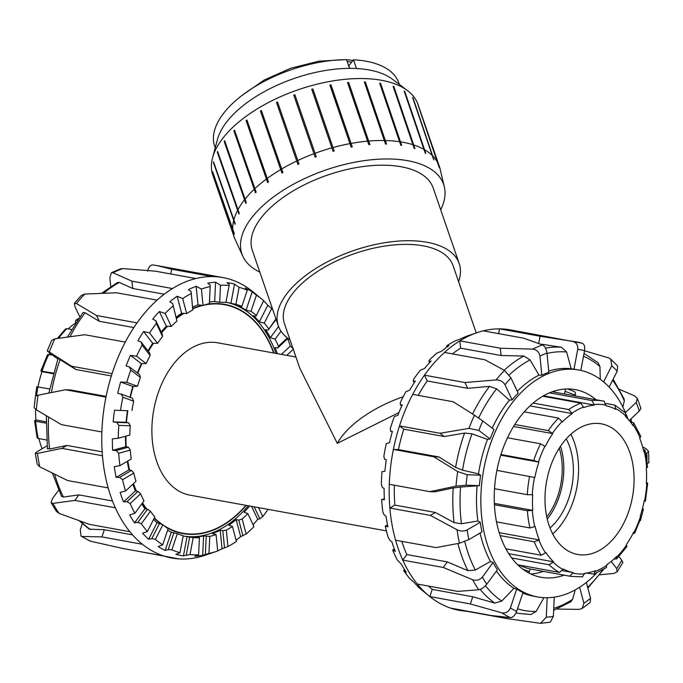 <?xml version="1.0" encoding="UTF-8"?>
<svg xmlns="http://www.w3.org/2000/svg" width="683" height="683" viewBox="0 0 683 683"><rect width="100%" height="100%" fill="white"/><g stroke="black" fill="none" stroke-linecap="round" stroke-linejoin="round"><path stroke-width="1.02" d="M458.575 281.661A95.646 46.666 161 0 0 459.215 263.57L433.201 188.047A95.646 46.666 161 0 0 327.575 175.07A95.646 46.666 161 0 0 252.334 250.337L278.34 325.859A95.646 46.666 161 0 0 289.985 339.724M459.215 263.57A95.646 46.666 161 0 0 353.581 250.593A95.646 46.666 161 0 0 278.34 325.859M476.239 332.937L453.077 265.678A89.157 43.499 161 0 0 354.614 253.589A89.157 43.499 161 0 0 284.478 323.751L299.769 368.128L337.257 443.352L398.923 412.583M559.275 448.15A56.313 37.01 -79.7 0 1 559.497 490.181A56.313 37.01 -79.7 0 1 546.767 516.886M133.236 386.45A116.136 76.325 100.3 0 0 131.563 392.452A116.136 76.325 100.3 0 0 130.333 397.455M127.832 410.679A116.136 76.325 100.3 0 0 126.466 422.384M125.894 436.155A116.136 76.325 100.3 0 0 126.235 446.81M127.823 461.016A116.136 76.325 100.3 0 0 129.582 470.049M133.492 483.615A116.136 76.325 100.3 0 0 136.446 491.111M142.525 502.85A116.136 76.325 100.3 0 0 146.734 509.108M154.358 517.876A116.136 76.325 100.3 0 0 162.332 524.501M163.578 525.347A116.136 76.325 100.3 0 0 183.027 533.244A116.136 76.325 100.3 0 0 245.931 505.335M273.652 352.983A116.136 76.325 100.3 0 0 224.605 304.712A116.136 76.325 100.3 0 0 203.628 305.25M202.86 305.429A116.136 76.325 100.3 0 0 192.811 308.801M183.906 313.412A116.136 76.325 100.3 0 0 176.624 318.406M167.608 326.286A116.136 76.325 100.3 0 0 161.555 332.792M153.496 343.301A116.136 76.325 100.3 0 0 148.373 351.361M141.91 363.655A116.136 76.325 100.3 0 0 137.778 373.268M386.399 530.896L189.951 495.149A77.427 50.884 -79.7 0 1 184.367 493.63A77.427 50.884 -79.7 0 1 154.623 405.557A77.427 50.884 -79.7 0 1 217.681 342.806L295.952 357.047M403.201 396.729A89.157 43.499 161 0 0 337.257 443.352M68.223 328.873A85.051 55.895 -79.7 0 1 75.369 323.187L75.77 320.301L77.452 320.165M71.561 329.479L66.891 328.634L65.5 328.958L57.346 338.486M49.202 354.383A85.051 55.895 -79.7 0 1 49.902 353.051M52.429 354.972L47.554 354.571L40.852 371.006L53.334 373.072M38 386.868A85.051 55.895 -79.7 0 1 41.97 371.697L40.852 371.006M41.97 371.697L53.154 373.738M49.611 388.986L36.754 386.723L34.56 403.457M46.06 423.153L35.738 421.274L34.585 420.702L35.883 419.943A85.051 55.895 -79.7 0 1 35.601 409.313M35.883 419.943L46.085 421.804M34.585 420.702L37.087 437.692L38.274 438.486L46.546 439.989M42.133 448.731A85.051 55.895 -79.7 0 1 38.871 438.597M517.723 564.807L559.514 572.414L563.287 568.973A85.051 55.895 100.3 0 0 573.242 572.627L569.733 576.162A89.157 58.593 100.3 0 0 570.962 576.401L582.497 576.853L584.682 573.25A85.051 55.895 100.3 0 0 595.405 570.723L593.962 574.155L606.402 567.607L606.803 564.73A85.051 55.895 100.3 0 0 616.681 556.406L616.672 558.95L626.917 546.502L626.302 544.692A85.051 55.895 100.3 0 0 633.824 531.852L634.618 533.338L632.97 533.525M616.672 558.95L613.949 559.035M593.962 574.155L586.432 573.046M573.242 572.627L562.596 570.698M569.733 576.162L530.068 568.939A89.157 58.593 100.3 0 1 519.848 565.191L519.515 566.472M505.855 548.808L541.252 555.245L545.896 552.547A85.051 55.895 100.3 0 0 553.554 561.827L549.115 564.773L511.704 557.968M553.554 561.827L508.707 553.665M496.498 521.863L529.948 527.95L535.148 526.473A85.051 55.895 100.3 0 0 539.339 539.963L534.251 541.798L500.135 535.592M539.339 539.963L499.188 532.655M494.518 488.712L527.31 494.68L532.672 494.714A85.051 55.895 100.3 0 0 532.774 510.363L527.413 510.747L494.407 504.737M532.774 510.363L494.347 503.371M500.946 454.528L533.747 460.496L538.861 462.118A85.051 55.895 100.3 0 0 534.84 477.537L496.9 470.374M538.861 462.118L500.741 455.177M514.786 424.502L548.287 430.597L552.76 433.628A85.051 55.895 100.3 0 0 545.239 446.477L540.56 443.796L507.495 437.777M552.76 433.628L513.548 426.491M533.141 403.081L568.7 409.552L572.252 413.599A85.051 55.895 100.3 0 0 562.382 421.915L558.557 418.098L524.237 411.849M572.252 413.599L529.974 405.907M549.516 392.836L591.896 400.554L594.381 405.07A85.051 55.895 100.3 0 0 583.658 407.597L580.874 403.141L542.797 396.217M594.381 405.07L543.497 395.816M606 403.448L614.896 405.164L615.767 409.348A85.051 55.895 100.3 0 0 605.821 405.693L604.105 401.211A89.157 58.593 100.3 0 0 602.884 400.972A89.157 58.593 100.3 0 0 591.896 400.554M630.213 421.693L633.722 422.828L633.167 425.774A85.051 55.895 100.3 0 0 625.508 416.502L625.671 413.07L614.896 405.164M643.301 449.312L645.085 450.217L643.915 451.856A85.051 55.895 100.3 0 0 639.723 438.366L640.765 436.335L633.722 422.82M646.434 482.676L647.689 483.18L646.383 483.607A85.051 55.895 100.3 0 0 646.289 467.966L647.586 467.215L645.085 450.217M634.618 533.338L641.32 516.911L640.202 516.211A85.051 55.895 100.3 0 0 644.214 500.793L645.418 501.194L644.171 501.04M604.173 401.228L553.298 391.948A89.157 58.593 100.3 0 0 552.248 391.769M565.072 389.054A3.517 2.638 110.2 0 1 565.123 391.368L564.448 393.98M575.137 395.918L575.342 395.124A3.517 2.638 -69.8 0 0 573.942 391.342L567.471 388.96M554.528 392.17L554.861 390.915M528.77 572.952A3.517 2.638 -69.8 0 0 529.385 571.569L530.068 568.939M548.218 473.993A66.396 43.635 100.3 0 0 577.647 554.485A66.396 43.635 100.3 0 0 632.467 496.976A66.396 43.635 100.3 0 0 601.416 423.836A66.396 43.635 100.3 0 0 548.218 473.993M552.709 533.961A66.396 43.635 100.3 0 0 570.851 434.268M550.028 528.002A58.653 38.547 100.3 0 0 566.241 438.896M547.262 519.089A58.653 38.547 100.3 0 0 560.512 446.264M147.656 271.1C148.723 266.891 150.439 264.842 152.813 264.953A142.534 93.673 -79.7 0 1 156.783 265.542L171.664 269.204L170.767 273.985M122.838 268.573L120.387 268.897L111.397 272.739L113.054 272.756A142.534 93.673 -79.7 0 1 122.838 268.573L155.34 271.177L195.833 278.544A142.534 93.673 100.3 0 0 172.449 288.55L131.956 281.183L113.054 272.756M110.731 286.527L109.869 277.81L111.397 272.739M101.545 293.306L117.647 282.429L119.371 282.438L132.673 288.482L131.956 281.183M84.82 294.049L81.328 295.44L74.387 303.312L76.445 303.559A142.534 93.673 -79.7 0 1 84.82 294.049L116.58 292.776L157.081 300.144A142.534 93.673 100.3 0 0 137.061 322.871L96.559 315.503L76.445 303.559M79.783 316.835L74.882 306.488L74.387 303.312M67.378 337.078L83.019 312.541L85.102 312.788L99.291 321.283L96.559 315.503M57.799 359.062L48.741 352.163C46.64 350.524 46.828 350.481 49.313 352.035A142.534 93.673 -79.7 0 1 54.836 338.845L51.66 340.433L47.272 350.9M48.741 352.163C46.64 350.524 46.828 350.481 49.313 352.035L71.595 366.242L75.873 369.503L58.251 358.532M38.069 395.218L35.499 396.106L34.15 407.597L36.353 409.809A142.534 93.673 -79.7 0 1 38.069 395.218L65.466 389.762L105.967 397.13A142.534 93.673 100.3 0 0 101.869 431.989L61.376 424.621L36.353 409.809M106.113 396.405L70.545 389.933L65.466 389.762M35.26 453.316L37.181 464.15L39.802 466.873A142.534 93.673 -79.7 0 1 37.411 453.41L35.26 453.316L37.053 451.711L47.076 445.837M37.411 453.41L61.948 448.372L102.45 455.74A142.534 93.673 100.3 0 0 108.17 487.918L67.668 480.55L39.802 466.873M47.699 448.449L49.62 449.021L66.951 445.436L61.948 448.372M51.105 502.722L56.348 511.345L59.071 513.385A142.534 93.673 -79.7 0 1 52.984 503.371L51.114 502.722L52.301 498.829L58.61 490.232M52.984 503.371L74.848 500.426L115.342 507.793A142.534 93.673 100.3 0 0 129.89 531.724L89.388 524.356L59.071 513.385M52.386 473.114L61.555 496.379L63.468 497.045L78.912 494.885L74.848 500.426M89.635 540.868L90.822 541.286A142.534 93.673 -79.7 0 1 82.097 536.454L81.029 536.121L80.295 529.692L82.31 523.707M82.097 536.454L101.929 536.915L142.423 544.291A142.534 93.673 100.3 0 0 163.28 555.825L122.778 548.458L90.822 541.286M79.108 520.711L89.208 529.146L104.354 529.726L101.929 536.915M133.902 550.481L179.006 558.907A142.534 93.673 100.3 0 0 202.561 556.073A142.534 93.673 -79.7 0 0 204.977 555.296L216.81 551.292A136.079 89.43 -79.7 0 1 208.964 553.452L202.689 555.296A138.384 90.95 -79.7 0 1 194.834 556.244L198.608 554.792L199.41 537.743L195.748 536.923A118.833 78.101 100.3 0 0 203.602 535.976L209.766 536.386L208.964 553.452M247.434 289.797L241.705 306.804L247.434 289.797L245.257 288.03A138.384 90.95 -79.7 0 1 252.206 291.88L256.432 295.21A136.079 89.43 -79.7 0 1 262.588 299.726L252.923 291.803A142.534 93.673 100.3 0 0 249.312 289.02A142.534 93.673 -79.7 0 0 234.858 281.02A142.534 93.673 100.3 0 0 222.897 277.571A142.534 93.673 100.3 0 0 212.157 276.572L171.664 269.204M54.836 338.845L84.794 334.721L125.288 342.089A142.534 93.673 100.3 0 0 112.089 373.61L71.595 366.242M66.951 445.436L102.16 451.839M78.912 494.885L112.507 500.998M104.354 529.726L132.553 534.866M287.68 338.64A138.384 90.95 -79.7 0 1 290.301 346.076L293.528 349.039M290.301 346.076L281.396 354.4M293.272 349.278L286.749 355.373M278.57 326.483L270.366 337.667A118.833 78.101 100.3 0 0 265.525 329.693L268.129 330.162L275.932 318.859M280.986 331.187L275.112 339.203L270.366 337.667M263.732 300.981A138.384 90.95 -79.7 0 1 267.83 305.224L271.697 308.545L264.253 323.161L259.395 321.787A118.833 78.101 100.3 0 0 253.359 315.751L255.971 316.22L263.706 300.657L255.971 316.22M267.83 305.224L259.395 321.787M252.206 291.88L246.051 310.176A118.833 78.101 100.3 0 0 239.101 306.326L241.705 306.804M256.432 295.21L250.994 311.354L246.051 310.176M229.317 284.444L225.928 302.458L229.317 284.444L226.969 282.608A138.384 90.95 -79.7 0 1 234.534 284.094L239.118 287.33L235.925 304.302L230.922 303.329A118.833 78.101 100.3 0 0 226.483 302.313A118.833 78.101 100.3 0 0 225.979 302.228A118.833 78.101 -79.7 0 1 236.053 305.344A118.833 78.101 -79.7 0 1 275.966 353.41M234.534 284.094L230.922 303.329M210.27 285.007L209.348 303.662L210.27 285.007L207.726 283.163A138.384 90.95 -79.7 0 1 215.58 282.216L220.507 285.246L219.704 302.304L214.667 301.544A118.833 78.101 100.3 0 0 209.468 302.04M215.58 282.216L214.667 301.544M191.112 291.445L192.777 309.954L191.112 291.445L188.371 289.66A138.384 90.95 -79.7 0 1 196.166 286.322L201.425 289.054L203.039 305.455L198.002 304.9A118.833 78.101 100.3 0 0 192.649 307.068M196.166 286.322L198.002 304.9M172.688 303.5L176.94 321.053L172.688 303.5L169.76 301.818A138.384 90.95 -79.7 0 1 177.153 296.243L182.694 298.591L186.664 313.608L181.644 313.258A118.833 78.101 100.3 0 0 176.299 317.168M177.153 296.243L181.644 313.258M155.792 320.626L162.264 334.294L162.528 336.48L156.373 323.486L155.792 320.626L152.693 319.115A138.384 90.95 -79.7 0 1 159.361 311.542L165.141 313.429L171.279 326.414L166.328 326.243A118.833 78.101 100.3 0 0 161.171 331.981M159.361 311.542L166.328 326.243M141.176 342.089L149.654 353.017L150.166 355.553L142.107 345.171L141.176 342.089L137.923 340.783A138.384 90.95 -79.7 0 1 143.584 331.537L149.526 332.928L157.577 343.31L152.702 343.293A118.833 78.101 100.3 0 0 147.989 350.874M143.584 331.537L152.702 343.293M129.471 366.942L139.588 374.651L140.408 377.451L130.786 370.126L129.471 366.942L126.09 365.883A138.384 90.95 -79.7 0 1 130.487 355.373L136.54 356.236L146.145 363.552L141.372 363.663A118.833 78.101 100.3 0 0 137.428 373.003M130.487 355.373L141.372 363.663M121.19 394.1L132.502 398.249L133.663 401.211L122.914 397.258L121.19 394.1L117.715 393.306A138.384 90.95 -79.7 0 1 120.66 381.993L126.739 382.326L137.479 386.271L132.835 386.467A118.833 78.101 100.3 0 0 129.992 397.327M120.66 381.993L132.835 386.467M186.314 554.963L189.669 537.094L193.187 537.589L189.994 554.579L183.445 555.851A138.384 90.95 -79.7 0 1 175.881 554.365L179.996 552.718L183.189 535.745A118.833 78.101 -79.7 0 1 177.315 533.654L171.877 549.815L168.206 549.61L165.158 550.43A138.384 90.95 -79.7 0 1 158.208 546.588L162.682 544.838L168.12 528.685A118.833 78.101 -79.7 0 1 162.861 524.757L155.408 539.382L151.822 538.58L148.621 539.28A138.384 90.95 -79.7 0 1 142.585 533.235L147.417 531.502L154.862 516.877A118.833 78.101 -79.7 0 1 150.448 511.277L141.313 523.741L137.889 522.358L134.551 522.879A138.384 90.95 -79.7 0 1 129.702 514.905L134.867 513.292L144.002 500.844A118.833 78.101 -79.7 0 1 140.613 493.818L130.188 503.559L127.012 501.638L123.572 501.945A138.384 90.95 -79.7 0 1 120.123 492.392L125.587 491.009L135.994 481.276A118.833 78.101 -79.7 0 1 133.791 473.123L122.547 479.722L119.67 477.349L116.161 477.4A138.384 90.95 -79.7 0 1 114.257 466.677L119.969 465.627L131.213 459.027A118.833 78.101 -79.7 0 1 130.282 450.114L118.697 453.281L116.178 450.532L112.644 450.31A138.384 90.95 -79.7 0 1 112.362 438.896L118.27 438.247L129.847 435.071A118.833 78.101 -79.7 0 1 130.24 425.782L118.825 425.389L116.691 422.376L113.165 421.872A138.384 90.95 -79.7 0 1 114.531 410.244L127.465 410.696A118.833 78.101 100.3 0 0 126.099 422.316L128.711 422.794L130.24 425.782M216.81 551.292A136.079 89.43 -79.7 0 0 217.689 550.985L216.076 534.593L212.413 533.56A118.833 78.101 100.3 0 0 220.208 530.221L222.82 530.7L226.338 530.093L227.951 546.502L222.043 548.799A138.384 90.95 -79.7 0 1 217.672 550.788M227.951 546.502A136.079 89.43 -79.7 0 0 236.42 541.448L232.451 526.439L228.771 525.201A118.833 78.101 100.3 0 0 236.164 519.626L238.777 520.105L242.175 518.995L246.145 534.021L240.655 536.642A138.384 90.95 -79.7 0 1 236.087 540.202M246.145 534.021A136.079 89.43 -79.7 0 0 253.974 526.61L247.835 513.633L244.087 512.216A118.833 78.101 100.3 0 0 249.636 506.009M114.531 410.244L127.465 410.696M277.358 353.666A118.833 78.101 100.3 0 0 275.044 347.545L277.657 348.023L278.502 346.23L287.389 337.914M113.165 421.872L126.099 422.316M112.644 450.31L125.766 446.725L128.37 447.194L130.282 450.114M125.476 436.266A118.833 78.101 100.3 0 0 125.766 446.725M116.161 477.4L128.899 469.93L131.512 470.399L133.791 473.123M127.303 461.315A118.833 78.101 100.3 0 0 128.899 469.93M123.572 501.945L135.371 490.915L137.983 491.393L140.613 493.818M132.852 484.213A118.833 78.101 100.3 0 0 135.371 490.915M134.551 522.879L144.898 508.775L147.502 509.245L150.448 511.277M141.782 503.866A118.833 78.101 100.3 0 0 144.898 508.775M148.621 539.28L157.056 522.717L162.861 524.757M153.573 519.413A118.833 78.101 100.3 0 0 157.056 522.717M165.158 550.43L171.322 532.134L177.315 533.654M167.6 530.239A118.833 78.101 100.3 0 0 171.322 532.134M183.445 555.851L187.065 536.616L189.669 537.094M183.138 535.993A118.833 78.101 100.3 0 0 183.932 536.146A118.833 78.101 100.3 0 0 187.065 536.616M202.689 555.296L203.602 535.976M222.043 548.799L220.208 530.221M240.655 536.642L236.164 519.626M258.516 507.631L262.742 516.553L259.839 518.781L257.722 519.345A138.384 90.95 -79.7 0 1 253.086 524.732M257.722 519.345L251.583 506.368M287.987 338.358L277.657 348.023M276.086 319.311L268.129 330.162M116.691 422.376L128.711 422.794M116.178 450.532L128.37 447.194M119.67 477.349L131.512 470.399M127.012 501.638L137.983 491.393M137.889 522.358L147.502 509.245M151.822 538.58L159.66 523.187M168.206 549.61L173.926 532.612M205.361 554.408L206.215 536.445M224.519 547.962L222.82 530.7M242.952 535.907L238.777 520.105M259.839 518.781L254.187 506.837M248.245 505.762A118.833 78.101 -79.7 0 1 183.24 536.018M250.994 311.354A118.833 78.101 -79.7 0 1 256.253 315.29M264.253 323.161A118.833 78.101 -79.7 0 1 268.667 328.762M275.112 339.203A118.833 78.101 -79.7 0 1 278.502 346.23M247.835 513.633A118.833 78.101 -79.7 0 1 242.175 518.995M232.451 526.439A118.833 78.101 -79.7 0 1 226.338 530.093M216.076 534.593A118.833 78.101 -79.7 0 1 209.766 536.386M199.41 537.743A118.833 78.101 -79.7 0 1 193.187 537.589M131.973 410.466A118.833 78.101 -79.7 0 1 133.663 401.211M137.479 386.271A118.833 78.101 -79.7 0 1 140.408 377.451M146.145 363.552A118.833 78.101 -79.7 0 1 150.166 355.553M157.577 343.31A118.833 78.101 -79.7 0 1 162.528 336.48M171.279 326.414A118.833 78.101 -79.7 0 1 176.94 321.053M186.664 313.608A118.833 78.101 -79.7 0 1 192.777 309.954M203.039 305.455A118.833 78.101 -79.7 0 1 209.348 303.662M219.704 302.304A118.833 78.101 -79.7 0 1 225.928 302.458M235.925 304.302A118.833 78.101 -79.7 0 1 241.799 306.385M179.996 552.718A136.079 89.43 -79.7 0 1 171.877 549.815M162.682 544.838A136.079 89.43 -79.7 0 1 155.408 539.382M147.417 531.502A136.079 89.43 -79.7 0 1 141.313 523.741M134.867 513.292A136.079 89.43 -79.7 0 1 130.188 503.559M125.587 491.009A136.079 89.43 -79.7 0 1 122.547 479.722M119.969 465.627A136.079 89.43 -79.7 0 1 118.697 453.281M118.27 438.247A136.079 89.43 -79.7 0 1 118.825 425.389M268.052 509.364A136.079 89.43 -79.7 0 1 262.742 516.553M198.608 554.792A136.079 89.43 -79.7 0 1 189.994 554.579M120.558 410.065A136.079 89.43 -79.7 0 1 122.914 397.258M126.739 382.326A136.079 89.43 -79.7 0 1 130.786 370.126M136.54 356.236A136.079 89.43 -79.7 0 1 142.107 345.171M149.526 332.928A136.079 89.43 -79.7 0 1 156.373 323.486M165.141 313.429A136.079 89.43 -79.7 0 1 172.97 306.027M182.694 298.591A136.079 89.43 -79.7 0 1 191.163 293.545M201.425 289.054A136.079 89.43 -79.7 0 1 210.151 286.587M220.507 285.246A136.079 89.43 -79.7 0 1 229.121 285.468M239.118 287.33A136.079 89.43 -79.7 0 1 247.237 290.224M262.588 299.726A136.079 89.43 -79.7 0 1 263.706 300.657M271.697 308.545A136.079 89.43 -79.7 0 1 272.833 309.86M295.295 355.143A136.079 89.43 -79.7 0 1 295.782 357.013M105.967 397.13A142.534 93.673 -79.7 0 1 107.265 391.103A142.534 93.673 -79.7 0 1 112.089 373.61M102.45 455.74A142.534 93.673 -79.7 0 1 101.869 431.989M115.342 507.793A142.534 93.673 -79.7 0 1 108.17 487.918M142.423 544.291A142.534 93.673 -79.7 0 1 129.89 531.724M179.006 558.907A142.534 93.673 -79.7 0 1 163.28 555.825M195.833 278.544A142.534 93.673 -79.7 0 1 212.157 276.572M157.081 300.144A142.534 93.673 -79.7 0 1 172.449 288.55M125.288 342.089A142.534 93.673 -79.7 0 1 137.061 322.871M166.285 527.413A116.494 76.556 100.3 0 0 174.558 531.297A116.494 76.556 100.3 0 0 182.959 533.585A116.494 76.556 100.3 0 0 246.23 505.394M273.951 353.043A116.494 76.556 100.3 0 0 224.673 304.37A116.494 76.556 100.3 0 0 206.881 304.276M201.903 305.327A116.494 76.556 100.3 0 0 192.794 308.46M183.386 313.377A116.494 76.556 100.3 0 0 176.547 318.099M167.233 326.278A116.494 76.556 100.3 0 0 161.427 332.527M153.188 343.301A116.494 76.556 100.3 0 0 148.211 351.156M141.637 363.663A116.494 76.556 100.3 0 0 137.582 373.123M132.997 386.458A116.494 76.556 100.3 0 0 130.12 397.378M127.593 410.688A116.494 76.556 100.3 0 0 126.244 422.342M125.663 436.224A116.494 76.556 100.3 0 0 125.988 446.767M127.593 461.145A116.494 76.556 100.3 0 0 129.309 469.998M133.287 483.812A116.494 76.556 100.3 0 0 136.122 491.051M142.337 503.106A116.494 76.556 100.3 0 0 146.307 509.031M154.204 518.175A116.494 76.556 100.3 0 0 160.565 523.639M111.346 375.957L75.873 369.503M133.851 327.567L99.291 321.283M164.219 294.219L132.673 288.482M619.455 389.353L634.567 395.892L637.341 398.454L636.206 402.466A135.499 89.046 -79.7 0 1 639.314 411.064L640.919 408.366L637.341 398.454M613.146 379.176L624.117 398.94L624.296 400.93L622.845 407M625.415 412.549L636.206 402.466M642.643 446.887L646.178 448.842L648.577 451.429L646.784 453.094A135.499 89.046 -79.7 0 1 647.023 461.358M647.032 463.381C649.584 462.656 649.413 462.596 646.519 463.185M645.759 453.375L646.784 453.094M642.507 508.34L643.395 509.236L642.302 509.125M640.321 519.848L639.894 521.027M617.142 571.833L622.87 562.485L621.795 560.273A135.499 89.046 -79.7 0 1 616.698 568.589L617.142 571.833L613.718 573.455L599.58 574.821M611.157 561.452L616.698 568.589M618.935 556.585L621.795 560.273M582.181 608.476L590.206 602.423L590.547 598.274A135.499 89.046 -79.7 0 1 583.888 603.294L582.172 608.468L578.953 609.381L556.944 609.057M579.654 587.235L583.888 603.294M553.631 610.329L570.783 601.808L572.61 599.341L575.257 589.864M586.364 582.428L590.547 598.274M540.475 623.348L550.25 622.187L553.35 616.365A135.499 89.046 -79.7 0 1 546.28 617.219L540.475 623.34L506.923 618.576L506.982 617.312M547.203 597.727L546.28 617.219M516.049 612.83A134.91 88.662 100.3 0 0 519.157 613.479L531.024 614.487L536.155 611.43L543.924 597.659M554.255 597.155L553.35 616.365M510.457 617.645C512.933 617.517 514.991 615.443 516.63 611.413A135.499 89.046 -79.7 0 1 510.38 607.947C508.57 611.883 505.685 613.505 501.732 612.813A142.534 93.673 100.3 0 0 510.457 617.645L491.188 615.494L450.695 608.126A142.534 93.673 -79.7 0 1 429.838 596.583L470.339 603.951L501.732 612.813M428.446 586.048A134.91 88.662 100.3 0 0 432.262 589.395L472.756 596.771L494.799 603.106L501.74 601.066L513.949 588.311L516.732 589.062L510.38 607.947M472.756 596.771L470.339 603.951M516.732 589.062A115.316 75.787 100.3 0 0 522.99 592.528L516.63 611.413M478.715 589.745C481.472 589.241 484.153 587.423 486.74 584.264A135.499 89.046 -79.7 0 1 482.377 577.084C479.671 580.046 476.418 580.926 472.627 579.73A142.534 93.673 100.3 0 0 478.715 589.745L457.798 591.393L417.304 584.025A142.534 93.673 -79.7 0 1 402.757 560.094L443.258 567.462L472.627 579.73M401.817 541.354A134.91 88.662 100.3 0 0 406.82 554.553L447.322 561.921L467.915 570.638L475.317 570.049L490.445 561.469L493.058 562.527L482.377 577.084M447.322 561.921L443.258 567.462M493.058 562.527A115.316 75.787 100.3 0 0 497.42 569.707L486.74 584.264M459.446 543.233L468.854 539.621A135.499 89.046 -79.7 0 1 467.138 529.974C463.936 531.425 460.573 531.365 457.055 529.769A142.534 93.673 100.3 0 0 459.446 543.233L436.078 547.587L395.585 540.219A142.534 93.673 -79.7 0 1 389.865 508.041L430.358 515.409L457.055 529.769M394.347 485.212A134.91 88.662 100.3 0 0 394.868 505.104L435.361 512.472L454.058 522.623L461.452 523.741L477.904 521.001L480.286 522.256L467.138 529.974M435.361 512.472L430.358 515.409M480.286 522.256A115.316 75.787 100.3 0 0 482.002 531.912L468.854 539.621M455.996 486.159L466.054 485.212A135.499 89.046 -79.7 0 1 467.274 474.745L457.704 471.577A142.534 93.673 100.3 0 0 455.996 486.159L429.786 491.658L389.284 484.29A142.534 93.673 -79.7 0 1 393.382 449.431L433.876 456.799L457.704 471.577M482.787 420.967L474.48 415.204A142.534 93.673 100.3 0 0 468.956 428.395L478.826 430.427A135.499 89.046 -79.7 0 1 482.787 420.967L494.022 429.53A115.316 75.787 100.3 0 0 490.061 438.981L487.483 439.4L472.013 433.816L464.577 433.056L444.283 436.539L403.781 429.172A134.91 88.662 100.3 0 0 398.462 449.602L438.956 456.97L455.638 467.368L462.553 470.143L478.493 473.908L480.619 475.214L467.274 474.745M438.956 456.97L433.876 456.799M480.619 475.214A115.316 75.787 100.3 0 0 479.398 485.673L466.054 485.212M468.956 428.395L440.006 433.278L399.504 425.91A142.534 93.673 -79.7 0 1 412.703 394.39L453.196 401.758L474.48 415.204M444.283 436.539L440.006 433.278M490.061 438.981L478.826 430.427M496.089 379.919C500.024 379.91 502.978 381.515 504.968 384.742A135.499 89.046 -79.7 0 1 510.969 377.93L504.464 370.408A142.534 93.673 100.3 0 0 496.089 379.919L464.969 382.54L424.476 375.172A142.534 93.673 -79.7 0 1 444.496 352.445L484.99 359.813L504.464 370.408M510.969 377.93L518.149 393.101A115.316 75.787 100.3 0 0 512.148 399.922L509.39 400.127L496.592 388.84L489.549 386.382L467.701 388.32L464.969 382.54M512.148 399.922L504.968 384.742M532.697 349.115C536.667 349.619 539.092 351.933 539.954 356.074A135.499 89.046 -79.7 0 1 546.963 353.068C546.298 348.851 544.803 346.136 542.481 344.932A142.534 93.673 100.3 0 0 532.697 349.115L500.366 348.219L459.872 340.851A142.534 93.673 -79.7 0 1 477.195 332.612A142.534 93.673 -79.7 0 1 483.248 330.845L523.75 338.213L542.481 344.932M546.963 353.068L548.85 372.244A115.316 75.787 100.3 0 0 541.841 375.24L538.981 375.129L530.059 359.898L523.81 356.031L501.083 355.519L500.366 348.219M541.841 375.24L539.954 356.074M572.456 341.312C576.324 342.337 578.083 345.017 577.733 349.354A135.499 89.046 -79.7 0 1 584.546 350.695C585.075 346.392 584.213 343.882 581.95 343.173A142.534 93.673 100.3 0 0 576.426 341.901A142.534 93.673 100.3 0 0 572.456 341.312L540.074 336.241L499.572 328.873A142.534 93.673 -79.7 0 1 510.312 329.872L582.215 343.233M538.699 343.523L540.074 336.241M625.611 413.01A115.316 75.787 100.3 0 0 578.86 370.007L576.768 369.631A115.316 75.787 100.3 0 0 574.002 369.204L571.15 368.726L566.617 352.01L561.452 347.246L540.834 344.112M574.002 369.204L577.733 349.354M584.528 350.772L608.485 357.858L610.73 359.104L611.78 365.772A135.499 89.046 -79.7 0 1 617.21 371.211L617.654 366.028L610.73 359.104M584.016 353.495L598.095 362.673L599.947 366.515L600.263 379.296M603.576 381.874L611.78 365.772M450.695 608.126A142.534 93.673 100.3 0 0 466.421 611.208L506.923 618.576M479.398 485.673L460.564 487.056L453.222 487.969L434.866 491.837L429.786 491.658M403.781 429.172L399.504 425.91A142.534 93.673 100.3 0 0 397.711 431.758A142.534 93.673 100.3 0 0 393.382 449.431L398.462 449.602M467.701 388.32L427.208 380.952L424.476 375.172A142.534 93.673 100.3 0 0 412.703 394.39M501.083 355.519L460.59 348.151L459.872 340.851A142.534 93.673 100.3 0 0 444.496 352.445M498.675 333.654L499.572 328.873A142.534 93.673 100.3 0 0 483.248 330.845M477.195 332.612L467.923 335.771A138.384 90.95 100.3 0 0 460.129 339.109L455.313 340.851A136.079 89.43 100.3 0 0 446.827 345.752L446.622 346.426L448.91 345.692A138.384 90.95 100.3 0 0 441.517 351.275L437.052 353.017A136.079 89.43 100.3 0 0 429.18 360.291L429.001 361.555L431.118 360.991A138.384 90.95 100.3 0 0 424.45 368.564L420.352 370.212A136.079 89.43 100.3 0 0 413.428 379.543L413.369 381.345L415.341 380.986A138.384 90.95 100.3 0 0 409.68 390.232L405.924 391.666A136.079 89.43 100.3 0 0 400.272 402.654L400.409 404.934L402.244 404.823A138.384 90.95 100.3 0 0 397.848 415.332L394.415 416.459A136.079 89.43 100.3 0 0 390.275 428.608L390.667 431.289L392.418 431.443A138.384 90.95 100.3 0 0 389.472 442.755L386.33 443.498A136.079 89.43 100.3 0 0 383.872 456.287L384.597 459.258L386.288 459.702A138.384 90.95 100.3 0 0 384.922 471.321L382.01 471.603A136.079 89.43 100.3 0 0 381.353 484.469L382.437 487.611L384.119 488.345A138.384 90.95 100.3 0 0 384.401 499.768L381.652 499.546A136.079 89.43 100.3 0 0 382.821 511.934L384.298 515.119L386.015 516.126A138.384 90.95 100.3 0 0 387.918 526.849L385.272 526.106A136.079 89.43 100.3 0 0 388.209 537.47L390.104 540.586L391.88 541.841A138.384 90.95 100.3 0 0 395.329 551.394L392.699 550.122A136.079 89.43 100.3 0 0 397.293 559.958L401.459 564.354A138.384 90.95 100.3 0 0 406.308 572.328L403.627 570.544A136.079 89.43 100.3 0 0 409.663 578.424L414.342 582.684A138.384 90.95 100.3 0 0 420.378 588.729L417.706 586.21M403.627 570.544L404.438 569.434M392.699 550.122L394.262 548.662M385.272 526.106L387.5 524.8M381.652 499.546L384.35 498.812M390.667 431.289L392.29 431.887M400.409 404.934L401.741 405.95M413.369 381.345L414.316 382.557M429.001 361.555L429.539 362.682M446.622 346.426L446.819 347.169M417.569 586.475A136.079 89.43 100.3 0 0 419.584 588.183L429.248 596.105A142.534 93.673 100.3 0 0 429.838 596.583L432.262 589.395M417.304 584.025A142.534 93.673 100.3 0 0 429.248 596.105M395.585 540.219A142.534 93.673 100.3 0 0 402.757 560.094L406.82 554.553M389.284 484.29A142.534 93.673 100.3 0 0 389.865 508.041L394.868 505.104M460.59 348.151A134.91 88.662 100.3 0 0 452.419 353.888M427.208 380.952A134.91 88.662 100.3 0 0 418.209 395.389M543.275 571.364A95.372 62.682 -79.7 0 1 530.947 574.044M564.158 575.163A95.372 62.682 -79.7 0 1 541.141 577.297A95.372 62.682 -79.7 0 1 534.26 575.419A95.372 62.682 -79.7 0 1 497.617 466.933A95.372 62.682 -79.7 0 1 575.291 389.634A95.372 62.682 -79.7 0 1 596.08 399.734M629.231 420.489L639.314 411.064M609.125 387.082L617.21 371.211M580.84 370.408L584.546 350.695M571.15 368.726A115.316 75.787 100.3 0 0 548.739 371.1M538.981 375.129A115.316 75.787 100.3 0 0 517.287 391.265M509.39 400.127A115.316 75.787 100.3 0 0 492.204 428.147M487.483 439.4A115.316 75.787 100.3 0 0 482.121 456.338A115.316 75.787 100.3 0 0 478.493 473.908M578.86 370.007A115.316 75.787 100.3 0 0 486.467 457.123A115.316 75.787 100.3 0 0 537.572 596.916A115.316 75.787 100.3 0 0 596.472 573.148M627.942 419.012A115.316 75.787 100.3 0 0 626.2 414.436M477.058 486.159A115.316 75.787 100.3 0 0 477.904 521.001M480.072 533.039A115.316 75.787 100.3 0 0 490.445 561.469M496.404 571.09A115.316 75.787 100.3 0 0 513.949 588.311M522.819 593.04A115.316 75.787 100.3 0 0 533.218 596.131L537.572 596.916M439.323 167.711A108.162 52.77 161 0 0 439.084 167.19L418.098 105.173A108.512 52.941 -19 0 1 418.337 105.694L438.947 166.626M434.021 159.89A108.162 52.77 161 0 0 433.594 159.446L412.592 97.404A108.512 52.941 -19 0 1 413.019 97.848L432.962 156.817M425.808 153.444A108.162 52.77 161 0 0 425.202 153.094L404.165 91.027A108.512 52.941 -19 0 1 404.771 91.377L425.808 153.444L404.49 91.548A108.162 52.77 161 0 0 404.31 91.445M414.914 148.57A108.162 52.77 161 0 0 414.154 148.322L393.084 86.237A108.512 52.941 -19 0 1 393.843 86.485L414.914 148.57L393.596 86.673A108.162 52.77 161 0 0 393.186 86.536M401.681 145.411A108.162 52.77 161 0 0 400.793 145.274L379.68 83.181A108.512 52.941 -19 0 1 380.568 83.317L401.681 145.411L380.363 83.514A108.162 52.77 161 0 0 379.765 83.42M386.518 144.062A108.162 52.77 161 0 0 385.519 144.036L364.355 81.943A108.512 52.941 -19 0 1 365.354 81.969L386.518 144.062L365.2 82.165A108.162 52.77 161 0 0 364.423 82.148M369.87 144.565A108.162 52.77 161 0 0 368.794 144.659L347.579 82.566A108.512 52.941 -19 0 1 348.654 82.472L369.87 144.565L348.552 82.669A108.162 52.77 161 0 0 347.647 82.745M352.257 146.913A108.162 52.77 161 0 0 351.139 147.118L329.863 85.033A108.512 52.941 -19 0 1 330.982 84.829L352.257 146.913L330.939 85.016A108.162 52.77 161 0 0 329.923 85.204M334.2 151.028A108.162 52.77 161 0 0 333.082 151.336L311.747 89.268A108.512 52.941 -19 0 1 312.874 88.952L334.2 151.028L312.882 89.132A108.162 52.77 161 0 0 311.807 89.43M294.868 94.732L316.263 156.783A108.162 52.77 161 0 0 315.162 157.192L293.775 95.133A108.512 52.941 -19 0 1 294.868 94.732M294.928 94.894A108.162 52.77 161 0 0 293.844 95.296M315.162 157.192L293.775 95.133M277.537 101.972L298.983 164.005A108.162 52.77 161 0 0 297.942 164.501L276.495 102.467A108.512 52.941 -19 0 1 277.537 101.972M277.588 102.143A108.162 52.77 161 0 0 276.624 102.604M297.942 164.501L276.495 102.467M261.384 110.475L282.882 172.475A108.162 52.77 161 0 0 281.934 173.038L260.436 111.039A108.512 52.941 -19 0 1 261.384 110.475M261.444 110.655A108.162 52.77 161 0 0 260.616 111.141M281.934 173.038L260.436 111.039M246.913 119.969L268.453 181.943A108.162 52.77 161 0 0 267.625 182.557L246.076 120.584A108.512 52.941 -19 0 1 246.913 119.969M246.973 120.165A108.162 52.77 161 0 0 246.307 120.66M267.625 182.557L246.076 120.584M234.551 130.171L256.142 192.102A108.162 52.77 161 0 0 255.451 192.751L233.868 130.812A108.512 52.941 -19 0 1 234.551 130.171M234.628 130.385A108.162 52.77 161 0 0 234.132 130.854M255.451 192.751L233.868 130.812M224.69 140.766L246.307 202.663A108.162 52.77 161 0 0 245.786 203.329L224.169 141.424A108.512 52.941 -19 0 1 224.69 140.766M245.786 203.329L224.169 141.424M217.621 151.43L239.255 213.301A108.162 52.77 161 0 0 238.913 213.958L217.279 152.087A108.512 52.941 -19 0 1 217.621 151.43M238.913 213.958L217.279 152.087M213.557 161.845L235.208 223.683A108.162 52.77 161 0 0 235.054 224.314L213.403 162.477A108.512 52.941 -19 0 1 213.557 161.845M235.054 224.314L213.403 162.477M234.32 234.09L212.669 172.287A108.512 52.941 -19 0 1 212.618 171.698L234.278 233.501A108.162 52.77 161 0 0 234.32 234.09L233.654 232.152M232.843 230.863A108.512 52.941 161 0 0 234.167 237.103A108.512 52.941 161 0 0 235.02 239.263L236.497 242.456A108.162 52.77 161 0 0 236.608 242.704L242.866 256.296A106.668 52.036 161 0 0 259.83 272.116M440.706 209.826A106.668 52.036 161 0 0 444.326 186.903A106.668 52.036 161 0 0 361.324 161.077A106.668 52.036 161 0 0 252.172 217.134A106.668 52.036 161 0 0 242.866 256.296M444.326 186.903L440.083 168.923A108.512 52.941 161 0 0 439.365 166.43A108.512 52.941 161 0 0 438.512 164.27M438.273 163.749A108.512 52.941 161 0 0 433.193 156.424M432.766 155.98A108.512 52.941 161 0 0 424.946 149.953M424.348 149.603A108.512 52.941 161 0 0 414.018 145.061M413.266 144.813A108.512 52.941 161 0 0 400.75 141.893M399.854 141.757A108.512 52.941 161 0 0 385.528 140.544M384.529 140.519A108.512 52.941 161 0 0 368.829 141.048M367.761 141.142A108.512 52.941 161 0 0 351.156 143.404M350.038 143.609A108.512 52.941 161 0 0 333.048 147.528M331.921 147.844A108.512 52.941 161 0 0 315.051 153.308M313.949 153.718A108.512 52.941 161 0 0 297.711 160.556M296.67 161.043A108.512 52.941 161 0 0 281.558 169.051M280.611 169.615A108.512 52.941 161 0 0 267.087 178.545M266.25 179.159A108.512 52.941 161 0 0 254.725 188.747M254.042 189.396A108.512 52.941 161 0 0 244.864 199.342M244.343 199.999A108.512 52.941 161 0 0 237.795 210.005M237.453 210.663A108.512 52.941 161 0 0 233.731 220.421M233.577 221.053A108.512 52.941 161 0 0 232.792 230.273M349.628 68.36L348.757 65.841L353.512 59.805L356.509 68.522A97.37 47.503 161 0 0 349.534 68.36L346.537 59.652A97.37 47.503 -19 0 0 250.371 89.524A97.37 47.503 -19 0 0 214.693 146.333L215.213 147.852M353.512 59.805A97.37 47.503 -19 0 1 398.812 82.916L399.342 84.436M349.534 68.36A97.37 47.503 161 0 0 217.467 139.434L212.575 157.73A108.512 52.941 161 0 0 212.823 175.138L234.167 237.103M439.365 166.43L418.022 104.465A108.512 52.941 161 0 0 407.503 90.6L392.375 79.194A97.37 47.503 161 0 0 356.509 68.522M407.503 90.6A108.512 52.941 161 0 0 315.333 84.607A108.512 52.941 161 0 0 223.256 137.701A108.512 52.941 161 0 0 212.575 157.73M38.274 438.486A89.157 58.593 -79.7 0 1 35.738 421.274M36.54 395.585A89.157 58.593 -79.7 0 1 37.958 386.86M42.081 371.031A89.157 58.593 -79.7 0 1 48.894 354.332M58.636 338.298A89.157 58.593 -79.7 0 1 66.891 328.634M77.034 320.088A89.157 58.593 -79.7 0 1 77.905 319.499M580.874 403.141A89.157 58.593 100.3 0 0 568.7 409.552M558.557 418.098A89.157 58.593 100.3 0 0 548.287 430.597M540.56 443.796A89.157 58.593 100.3 0 0 533.747 460.496M529.624 476.333A89.157 58.593 100.3 0 0 527.31 494.68M527.413 510.747A89.157 58.593 100.3 0 0 529.948 527.95M534.251 541.798A89.157 58.593 100.3 0 0 541.252 555.245M549.115 564.773A89.157 58.593 100.3 0 0 559.514 572.414M646.784 483.547A85.64 56.279 -79.7 0 1 644.59 500.895M644.282 451.574A85.64 56.279 -79.7 0 1 646.681 467.846M633.457 425.321A85.64 56.279 -79.7 0 1 640.073 438.034M615.938 408.793A85.64 56.279 -79.7 0 1 625.773 416.015M594.398 404.498A85.64 56.279 -79.7 0 1 605.949 405.121M572.123 413.087A85.64 56.279 -79.7 0 1 583.632 407.034M552.496 433.261A85.64 56.279 -79.7 0 1 562.211 421.437M538.503 461.947A85.64 56.279 -79.7 0 1 544.949 446.161M532.279 494.782A85.64 56.279 -79.7 0 1 534.473 477.426M534.772 526.755A85.64 56.279 -79.7 0 1 532.381 510.483M545.606 553.008A85.64 56.279 -79.7 0 1 538.989 540.287M563.125 569.537A85.64 56.279 -79.7 0 1 553.29 562.314M584.665 573.831A85.64 56.279 -79.7 0 1 573.114 573.199M606.939 565.234A85.64 56.279 -79.7 0 1 595.431 571.295M626.567 545.06A85.64 56.279 -79.7 0 1 616.851 556.884M640.56 516.374A85.64 56.279 -79.7 0 1 634.114 532.168M565.123 391.368L575.342 395.124M529.385 571.569L522.811 569.161M90.361 529.513A134.91 88.662 -79.7 0 1 80.603 521.24M63.468 497.045A134.91 88.662 -79.7 0 1 54.623 474.215M49.62 449.021A134.91 88.662 -79.7 0 1 48.621 417.1M51.404 392.546A134.91 88.662 -79.7 0 1 60.138 359.463M69.999 336.71A134.91 88.662 -79.7 0 1 85.102 312.788M103.671 293.229A134.91 88.662 -79.7 0 1 119.371 282.438M480.115 589.412A134.91 88.662 100.3 0 0 494.799 603.106M501.74 601.066A131.051 86.126 -79.7 0 1 485.459 585.766M536.155 611.43A131.051 86.126 -79.7 0 1 517.509 608.792M572.61 599.341A131.051 86.126 -79.7 0 1 553.725 608.416M602.602 570.032A131.051 86.126 -79.7 0 1 587.653 587.32M630.563 419.242A131.051 86.126 -79.7 0 1 631.237 421.881M612.617 380.226A131.051 86.126 -79.7 0 1 624.296 400.93M561.452 347.246A134.91 88.662 100.3 0 0 545.504 348.151M547.006 353.452A131.051 86.126 -79.7 0 1 566.617 352.01M583.495 356.278A131.051 86.126 -79.7 0 1 599.947 366.515M523.81 356.031A134.91 88.662 100.3 0 0 504.199 370.263M509.194 375.001A131.051 86.126 -79.7 0 1 530.059 359.898M489.549 386.382A134.91 88.662 100.3 0 0 472.585 414M478.663 418.005A131.051 86.126 -79.7 0 1 496.592 388.84M464.577 433.056A134.91 88.662 100.3 0 0 455.638 467.368M462.553 470.143A131.051 86.126 -79.7 0 1 472.013 433.816M453.222 487.969A134.91 88.662 100.3 0 0 454.058 522.623M461.452 523.741A131.051 86.126 -79.7 0 1 460.564 487.056M457.909 543.531A134.91 88.662 100.3 0 0 467.915 570.638M475.317 570.049A131.051 86.126 -79.7 0 1 464.764 541.576M351.745 62.051A86.69 42.295 161 0 0 347.331 61.701A86.69 42.295 161 0 0 347.246 61.692M224.605 304.712L218.756 303.653M183.027 533.244L177.17 532.177M78.647 318.432L75.77 320.301M530.059 568.965L570.962 576.401M647.689 483.18L645.418 501.194M81.029 536.121L89.627 540.876M222.897 277.571L156.783 265.542M47.443 448.936L46.324 415.742M48.869 393.049L58.072 358.31M648.577 451.429L648.85 462.792M643.395 509.236L640.483 520.42M516.015 612.907L519.157 613.479M587.85 588.072L603.524 569.477M631.673 421.966L630.921 418.918M242.474 95.099L264.287 79.979L290.77 68.223L318.876 61.18L345.376 59.66M346.563 59.737L353.043 60.403"/></g></svg>

